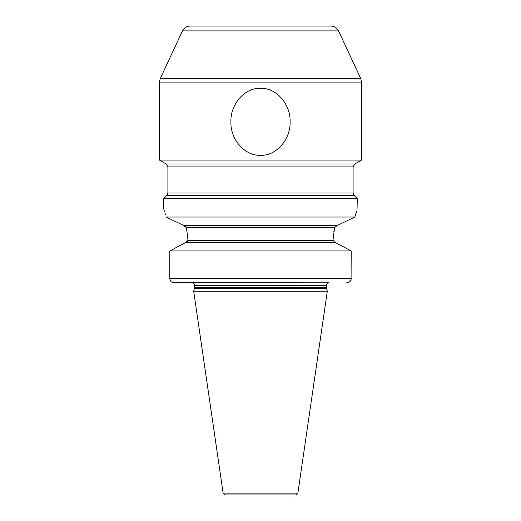 <?xml version="1.0" encoding="UTF-8"?>
<svg xmlns="http://www.w3.org/2000/svg" width="521" height="521" viewBox="0 0 521 521"><rect width="100%" height="100%" fill="white"/><g stroke="black" fill="none" stroke-linecap="round" stroke-linejoin="round"><path stroke-width="0.78" d="M260.5 26.05L190.1 26.05C186.616 26.193 184.069 27.815 182.467 30.908L338.533 30.908C336.931 27.815 334.384 26.193 330.9 26.05L218.41 26.05M167.899 193.024L353.101 193.024L354.085 195.401L166.915 195.401L167.899 193.024L167.899 166.896L166.212 163.978L354.788 163.978L361.522 160.09L159.478 160.09L159.478 82.077L361.522 82.077L360.734 78.515L160.266 78.515L159.478 82.077M260.5 155.291C244.329 156.059 230.191 138.775 230.914 121.81C230.204 104.825 244.316 87.561 260.5 88.329C276.677 87.561 290.809 104.838 290.086 121.81C290.796 138.788 276.684 156.053 260.5 155.291M166.915 195.401L163.692 198.625L357.308 198.625L354.085 195.401M165.522 214.808L165.164 213.623M164.499 211.546L164.148 210.484M166.153 217.023C162.923 206.531 162.923 206.531 166.153 217.023L183.88 225.567L337.12 225.567L354.847 217.023L166.153 217.023M356.657 211.057L354.847 217.023C358.077 206.531 358.077 206.531 354.847 217.023L337.12 225.567L334.554 227.664L186.446 227.664L188.009 240.298L187.723 236.013M357.308 198.625L357.035 209.95M186.446 227.664L183.392 225.333M178.215 222.845L173.324 220.487M169.527 218.651L166.603 217.237M186.44 227.625L185.632 226.316M185.176 225.984L184.499 225.678M169.813 278.702L169.813 250.946L185.893 242.402L176.704 247.254M186.765 242.187L187.228 241.913M187.671 241.444L187.944 240.858M336.305 243.033L332.991 240.298L188.009 240.298L185.893 242.402L335.107 242.402L351.187 250.946L169.813 250.946M346.739 282.805L346.68 282.805C349.376 282.603 350.88 281.203 351.187 278.598L169.813 278.598C170.126 281.203 171.63 282.61 174.32 282.805L191.891 282.805M349.754 250.178L337.575 243.698M332.991 240.298L334.554 227.664M334.163 229.689L333.805 231.812M332.991 240.344L333.121 241.041M333.805 241.933L334.397 242.252M351.082 279.497L351.187 250.946M173.454 282.734L329.109 282.805M194.437 288.406L193.682 291.226L327.318 291.226L326.563 288.406L194.437 288.406L194.522 285.332C194.372 283.802 193.532 282.955 191.995 282.805M223.125 493.146L297.875 493.146L295.791 494.95L225.209 494.95L223.125 493.146L193.682 291.226M289.963 494.95L231.037 494.95M167.899 166.896L353.101 166.896L354.788 163.978M194.522 287.755L326.478 287.755L326.478 285.332L194.522 285.332M182.467 30.908L160.266 78.515M338.533 30.908L360.734 78.515M166.212 163.978L159.478 160.09M353.101 193.024L353.101 166.896M361.522 82.077L361.522 160.09M163.692 209.149L163.692 198.625M326.478 285.332C326.713 285.267 325.618 284.004 329.005 282.805M326.478 287.755L326.563 288.406M297.875 493.146L327.318 291.226"/></g></svg>
